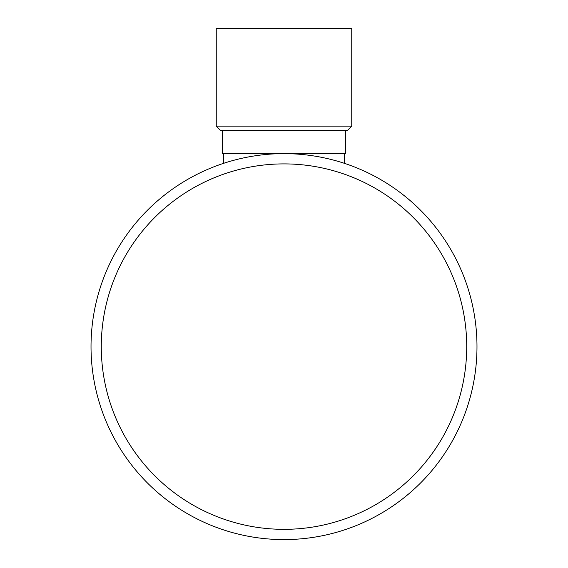 <?xml version="1.0" encoding="UTF-8"?>
<svg xmlns="http://www.w3.org/2000/svg" width="568" height="568" viewBox="0 0 568 568"><rect width="100%" height="100%" fill="white"/><g stroke="black" fill="none" stroke-linecap="round" stroke-linejoin="round"><path stroke-width="0.85" d="M351.748 126.124L351.748 28.4L216.252 28.4L216.252 126.124L351.748 126.124L347.644 130.228L220.356 130.228L216.252 126.124M345.592 130.228L345.592 153.637L222.407 153.637L222.407 130.228M284 163.896A182.719 182.719 0 0 1 442.238 437.978A182.719 182.719 0 0 1 125.762 437.978A182.719 182.719 0 0 1 284 163.896M476.985 346.615A192.985 192.985 0 0 0 187.511 179.488A192.985 192.985 0 0 0 187.511 513.742A192.985 192.985 0 0 0 476.985 346.615M344.563 163.385L344.563 153.637M223.437 163.385L223.437 153.637"/></g></svg>
